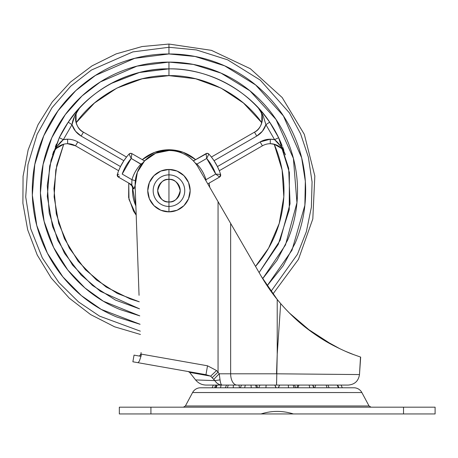 <?xml version="1.0" encoding="UTF-8"?>
<svg xmlns="http://www.w3.org/2000/svg" width="458" height="458" viewBox="0 0 458 458"><rect width="100%" height="100%" fill="white"/><g stroke="black" fill="none" stroke-linecap="round" stroke-linejoin="round"><path stroke-width="0.69" d="M168.956 179.381L168.956 201.932C163.626 202.573 159.871 198.818 157.684 190.66C159.871 182.496 163.626 178.74 168.956 179.381A11.278 11.278 0 0 1 180.234 190.66A11.278 11.278 0 0 1 168.956 201.932L168.956 206.444A15.79 15.79 0 0 0 184.746 190.66A15.79 15.79 0 0 0 168.956 174.87L168.956 179.381L168.956 174.87A15.79 15.79 0 0 1 184.746 190.66A15.79 15.79 0 0 1 168.956 206.444L168.956 211.859A21.2 21.2 0 0 0 190.162 190.66A21.2 21.2 0 0 0 168.956 169.454L168.956 174.87L168.956 169.454A21.2 21.2 0 0 1 190.162 190.66A21.2 21.2 0 0 1 168.956 211.859A21.2 21.2 0 0 0 190.162 190.66A21.2 21.2 0 0 0 168.956 169.454L177.074 171.069L183.95 175.666L188.547 182.542L190.162 190.66L188.547 198.772L183.95 205.648L177.074 210.245L168.956 211.859L160.844 210.245L153.968 205.648L149.371 198.772L147.757 190.66L149.371 182.542L153.968 175.666L160.844 171.069L168.956 169.454A21.2 21.2 0 0 0 147.757 190.66A21.2 21.2 0 0 0 168.956 211.859A21.2 21.2 0 0 1 147.757 190.66A21.2 21.2 0 0 1 168.956 169.454A21.2 21.2 0 0 0 147.757 190.66A21.2 21.2 0 0 0 168.956 211.859L168.956 206.444A15.79 15.79 0 0 1 153.172 190.66A15.79 15.79 0 0 1 168.956 174.87A15.79 15.79 0 0 0 153.172 190.66A15.79 15.79 0 0 0 168.956 206.444L168.956 201.932A11.278 11.278 0 0 1 157.684 190.66A11.278 11.278 0 0 1 168.956 179.381C174.292 178.74 178.048 182.496 180.234 190.66C178.048 198.818 174.292 202.573 168.956 201.932L168.956 179.381M274.811 385.075L275.979 387.783L274.811 385.075M255.518 385.075L256.543 387.783L255.518 385.075M238.847 385.075L239.603 387.783L238.847 385.075M337.248 385.075L338.365 387.783L337.248 385.075M326.159 385.075L327.064 387.783L326.159 385.075M315.596 385.075L314.835 387.783L315.596 385.075M309.161 385.075L309.751 387.783L309.161 385.075M313.799 387.783L312.654 385.075L313.799 387.783M298.919 385.075L297.895 387.783L298.919 385.075M288.311 385.075L288.517 387.783L288.311 385.075M294.122 387.783L293.154 385.075L294.122 387.783M279.626 385.075L278.464 387.783L279.626 385.075M265.921 387.783L266.127 385.075L265.921 387.783M245.276 385.075L244.686 387.783L245.276 385.075M251.276 387.783L250.967 385.075L251.276 387.783M228.284 385.075L227.374 387.783L228.284 385.075M233.271 387.783L233.374 385.075L233.271 387.783M217.189 385.075L216.079 387.783L217.189 385.075M220.567 387.783L221.065 385.075L220.567 387.783M213.336 385.075L212.151 387.783L213.336 385.075M214.693 387.783L215.535 385.075L214.693 387.783M341.101 385.075L342.286 387.783L341.101 385.075M249.931 387.783L353.902 387.783A9.023 9.023 0 0 1 361.849 392.523L369.056 405.988L371.043 407.179L369.056 405.988L185.387 405.988L183.395 407.179L185.387 405.988L369.056 405.988L361.86 392.546A9.023 9.023 0 0 0 353.902 387.783L200.535 387.783A9.023 9.023 0 0 0 192.595 392.523L361.86 392.546L192.583 392.546L185.387 405.988L192.583 392.546A9.023 9.023 0 0 1 200.535 387.783L343.094 387.783M212.151 387.783L342.286 387.783M434.785 413.946L403.527 413.946L435.1 413.946L435.1 407.179L403.527 407.179L403.527 413.946L119.338 413.946L150.917 413.946L150.917 407.179L119.338 407.179L119.338 413.946L119.338 407.179L403.527 407.179L403.527 413.946L293.372 413.946C282.603 410.563 271.834 410.563 261.066 413.946L150.917 413.946L150.917 407.179L434.785 407.179M211.344 387.783L226.802 387.783M293.372 413.946L261.066 413.946M52.556 154.827L52.544 154.861A15.79 15.79 0 0 1 67.635 143.715L67.635 139.203A20.301 20.301 0 0 0 63.341 139.661L56.884 146.68M285.323 154.701A15.79 15.79 0 0 0 270.283 143.715C278.172 144.505 283.204 148.22 285.374 154.861C283.783 150.716 282.34 147.991 281.035 146.68L274.577 139.661A20.301 20.301 0 0 0 270.283 139.203L270.283 143.715A15.79 15.79 0 0 0 262.388 145.833A15.79 15.79 0 0 1 270.283 143.715L270.283 139.203A20.301 20.301 0 0 0 260.133 141.923L262.388 145.833L260.133 141.923L217.436 166.575L214.052 160.718L256.749 136.066L262.4 131.228L265.926 124.691L274.577 139.661L270.283 139.203L260.133 141.923L217.436 166.575L219.285 170.719L262.388 145.833L219.285 170.719L218.775 169.483L219.273 170.691M262.663 278.676L276.958 260.442L287.733 239.855L276.958 260.442L262.663 278.676L285.494 244.95L296.95 202.717L293.406 158.399L276.031 119.498L249.942 90.81L220.985 73.097L193.316 64.423L168.956 62.099L168.956 68.866C195.715 68.603 239.334 78.782 269.659 122.149A121.794 121.794 0 0 1 278.636 137.703L289.393 172.5L289.25 209.747L278.241 244.423L259.096 272.567L280.159 240.347L290.046 203.776L288.672 168.229L278.636 137.703L274.577 139.661L265.926 124.691L263.087 115.588L258.163 107.739L260.384 110.784L261.85 114.386L261.804 122.75C241.767 94.096 203.856 74.883 168.956 75.633L168.956 68.866C207.182 67.956 248.871 89.986 269.659 122.149L265.926 124.691L269.659 122.149L278.636 137.703L282.128 145.65M140.074 324.264L101.27 309.419L81.404 295.633L62.889 276.884L47.42 253.217L36.76 225.433L32.335 195.137L34.785 164.508L43.756 135.797L58.006 110.813L75.822 90.604L95.453 75.41L134.709 58.321L168.956 53.964L195.034 56.471L224.672 65.832L255.644 84.965L283.422 115.931L301.65 157.815L305.337 181.339L304.868 205.293L291.998 250.217L267.146 285.763L283.227 265.726L295.25 242.969C302.188 226.223 305.652 208.785 305.652 190.66C305.652 172.529 302.188 155.096 295.25 138.345C288.311 121.599 278.435 106.817 265.617 93.999C252.799 81.181 238.017 71.305 221.271 64.366C204.52 57.433 187.087 53.964 168.956 53.964L168.956 47.277L168.956 53.964C150.831 53.964 133.393 57.433 116.647 64.366C99.901 71.305 85.119 81.181 72.301 93.999C59.483 106.817 49.607 121.599 42.668 138.345C35.73 155.096 32.266 172.529 32.266 190.66C32.266 208.785 35.73 226.223 42.668 242.969C49.607 259.715 59.483 274.497 72.301 287.315C85.119 300.133 99.901 310.009 116.647 316.947L140.079 324.293M271.022 291.362L297.454 254.276L306.368 231.616L311.388 207.153L312.075 181.941L308.366 157.128L300.591 133.81L289.404 112.868L260.247 80.093L227.643 59.838L196.419 49.933L168.956 47.277L196.419 49.933L227.643 59.838L260.247 80.093L289.404 112.868L300.591 133.81L308.366 157.128L312.075 181.941L311.388 207.153L306.368 231.616L297.454 254.276L271.022 291.362L277.084 299.292M140.44 334.46L114.597 326.806L90.587 314.554L69.232 298.112L51.244 278.04L37.235 255.014L27.68 229.807L22.9 203.283L23.06 176.33L28.15 149.858L37.997 124.765L52.275 101.905L70.492 82.045L92.041 65.855L116.189 53.878L142.123 46.533L168.956 44.054L168.956 47.277L168.956 44.054L211.459 50.351L250.308 68.694L282.168 97.514L304.312 134.337L314.829 175.992L312.814 218.913L298.444 259.405L272.951 293.99L277.222 299.463L277.222 354.274L280.668 303.585A180.435 180.435 0 0 1 277.222 299.463L261.192 276.185L224.638 213.016L230.649 223.401L230.649 373.797L276.535 373.797L277.222 354.274L277.222 299.463C271.932 293.074 266.585 285.317 261.192 276.185L230.649 223.401L230.649 373.797A11.278 6.292 90 0 0 236.941 385.075L206.209 385.075C201.881 384.983 198.337 383.266 195.583 379.928L189.629 372.377L195.051 373.344L189.629 372.377L195.583 379.928L214.825 380.609L210.657 376.138L195.056 373.344M281.08 143.091L278.636 137.703L274.577 139.661C278.739 142.862 282.334 147.928 285.374 154.861L285.345 154.775M262.308 116.876L261.804 122.75L261.85 114.386L260.384 110.784L258.163 107.739C265.09 113.532 262.766 128.698 254.493 132.156L211.39 157.042L214.052 160.718L256.749 136.066L254.493 132.156L211.39 157.042L212.203 158.102L211.401 157.06M260.911 110.796L259.343 109.021M154.735 152.296L142.289 159.636L143.503 160.334L142.289 159.636C150.006 153.161 158.897 149.869 168.956 149.749L154.735 152.296L168.956 149.749L183.183 152.296L168.956 149.749L168.956 150.51L168.956 149.749C179.021 149.869 187.912 153.161 195.629 159.636L193.287 160.804M193.293 160.81L195.629 159.636L183.183 152.296M259.468 109.159L260.785 110.647M72.221 116.664L68.259 122.149C89.047 89.986 130.736 67.956 168.956 68.866L168.956 75.633L142.198 78.787L116.899 88.085L94.463 103.01L76.114 122.75L76.068 114.386L76.114 122.75C96.146 94.096 134.057 74.883 168.956 75.633L195.721 78.787L221.019 88.085L243.456 103.01L261.804 122.75L262.211 120.866M283.88 150.327L282.575 146.789M56.426 144.081L55.315 146.846M53.769 151.088L53.054 153.241M53.786 151.037L52.544 154.856L54.073 151.415L59.282 137.703L49.699 165.951L47.306 196.453L52.533 226.412L64.452 253.2L81.146 275.058L100.416 291.334L139.53 308.841L115.508 300.093L92.47 285.437L72.541 265.073L57.708 240.227L49.218 212.936L47.271 185.519L51.09 159.997L59.282 137.703A121.794 121.794 0 0 1 68.259 122.149C98.584 78.782 142.203 68.603 168.956 68.866L168.956 62.099C186.005 62.099 202.407 65.362 218.157 71.883C202.407 65.362 186.005 62.099 168.956 62.099L137.005 66.135L100.376 81.919L82.016 95.951L65.282 114.637L51.783 137.766L43.104 164.416L40.418 192.967L44.117 221.34L53.66 247.52L67.79 269.985L84.885 287.916L103.371 301.227L139.776 315.86M132.614 188.227A36.422 36.422 0 0 0 135.871 205.882L132.614 188.227L133.971 188.702L131.738 184.797L118.341 177.063L117.368 175.924L118.341 177.063L131.738 184.797L133.971 188.702A4.511 4.483 120 0 1 133.965 188.925L134.784 186.79L133.965 188.925L132.614 188.227L131.967 185.856L128.755 183.074L129.969 183.773L132.047 186.011M58.389 146.703L63.725 144.207L55.807 169.964L54.101 196.86L58.693 223.412L69.341 248.173L85.457 269.773L106.159 287.029L130.301 298.994L139.278 301.793L117.34 293.452L96.363 279.884L78.163 261.283L64.441 238.698L56.294 213.846L53.947 188.725L56.803 165.103L63.725 144.207L56.46 148.346L63.725 144.207L61.893 144.797M136.203 215.174L133.53 211.115L128.629 197.524L128.755 183.074L128.99 199.379L136.203 215.163M117.368 175.924L117.317 174.429A54.13 54.13 0 0 1 129.087 154.048L130.404 153.344L131.875 153.619L130.748 153.321A2.256 2.256 0 0 1 131.875 153.619L131.211 158.451L140.967 164.079C136.707 168.567 133.702 173.777 131.95 179.708L122.194 174.074L131.211 158.451L129.087 154.048A2.256 2.256 0 0 1 130.748 153.321L129.087 154.048A54.13 54.13 0 0 0 117.317 174.429L118.341 177.063A2.256 2.256 0 0 1 117.317 174.429L118.817 174.303M134.784 186.79L135.11 185.364M209.73 187.248L209.163 183.074L207.949 183.773L209.163 183.074L209.73 187.253M206.255 155.102L206.701 158.451A49.619 49.619 0 0 1 215.724 174.074L220.601 174.429A54.13 54.13 0 0 0 208.831 154.048L207.171 153.321A2.256 2.256 0 0 1 208.831 154.048L206.701 158.451L215.724 174.074L205.968 179.708C204.216 173.777 201.205 168.567 196.946 164.079L206.701 158.451L206.043 153.619A2.256 2.256 0 0 1 207.171 153.321L193.402 160.918L206.043 153.619L207.514 153.344L208.831 154.048A54.13 54.13 0 0 1 220.601 174.429A2.256 2.256 0 0 1 219.577 177.063L207.777 183.876L219.577 177.063L220.55 175.924L219.577 177.063L220.601 174.429L220.55 175.924M255.53 266.401L268.577 248.173L279.225 223.412L283.817 196.86L282.111 169.964L274.187 144.207A115.027 115.027 0 0 1 255.53 266.401M135.562 197.255L135.179 186.446L135.562 197.255M79.423 108.105A15.79 15.79 0 0 0 83.425 132.156L81.169 136.066L83.425 132.156L126.528 157.048L83.425 132.156C75.152 128.698 72.828 113.532 79.755 107.739L74.831 115.588L71.986 124.691L63.341 139.661L59.282 137.703L63.341 139.661C59.174 142.862 55.578 147.928 52.544 154.861A15.79 15.79 0 0 1 67.635 143.715L67.635 139.203A20.301 20.301 0 0 1 77.786 141.923L75.53 145.833L118.633 170.719L75.53 145.833L77.786 141.923A20.301 20.301 0 0 0 67.635 139.203L63.341 139.661L71.986 124.691L75.518 131.228L81.169 136.066L123.866 160.718L120.483 166.575L77.786 141.923L120.483 166.575L119.011 169.792M76.4 111.494L68.259 122.149L71.986 124.691A20.301 20.301 0 0 0 81.169 136.066L123.866 160.718L126.511 157.065M53.054 153.247L53.786 151.043M55.321 146.841L56.443 144.035M54.954 150.098L55.693 149.176M77.528 110.79L76.394 113.326M110.933 83.574L139.444 72.496L168.956 68.866M283.84 151.415L285.374 154.861L283.84 151.415L281.458 148.346L274.187 144.207L281.458 148.346L283.84 151.415L282.225 149.176M119.761 71.883C104.012 78.41 90.106 87.696 78.055 99.752C65.998 111.809 56.712 125.71 50.185 141.459C56.712 125.71 65.998 111.809 78.055 99.752C90.106 87.696 104.012 78.41 119.761 71.883C135.511 65.362 151.913 62.099 168.956 62.099M40.401 190.66C40.401 207.703 43.659 224.105 50.185 239.855C56.712 255.604 65.998 269.51 78.055 281.561C65.998 269.51 56.712 255.604 50.185 239.855C43.659 224.105 40.401 207.703 40.401 190.66C40.401 173.611 43.659 157.209 50.185 141.459M140.32 331.151L99.558 316.123L78.564 301.954L58.887 282.546L42.319 257.894L30.743 228.8L25.717 196.934L27.967 164.599L37.161 134.194L52.023 107.687L70.727 86.213L91.4 70.063L132.82 51.903L168.956 47.277L132.82 51.903L91.4 70.063L70.727 86.213L52.023 107.687L37.161 134.194L27.967 164.599L25.717 196.934L30.743 228.8L42.319 257.894L58.887 282.546L78.564 301.954L99.558 316.123L140.32 331.151M218.157 71.883C233.906 78.41 247.807 87.696 259.863 99.752C271.92 111.809 281.206 125.71 287.733 141.459C294.259 157.209 297.517 173.611 297.517 190.66C297.517 207.703 294.259 224.105 287.733 239.855M139.776 315.883L119.761 309.431C104.012 302.91 90.106 293.618 78.055 281.561M262.382 118.897L261.518 113.309M261.089 112.21L259.343 109.164M279.575 146.737L274.187 144.207L276.025 144.797M259.325 109.141L260.304 110.647M261.215 112.508L261.839 114.345M261.85 114.386L262.131 115.651M277.817 145.633L281.458 148.346M282.964 150.098L283.828 151.386M60.101 145.633L57.416 147.47M67.635 143.715L75.53 145.833A15.79 15.79 0 0 0 67.635 143.715M59.282 137.703L68.259 122.149L71.986 124.691C72.679 119.486 75.267 113.836 79.755 107.739L79.114 108.466M78.404 109.405L77.534 110.784M75.622 116.767L76.097 122.67L75.707 120.866M55.155 149.835L56.408 148.403M75.536 118.897L76.068 114.386M76.829 112.21L77.511 110.825M262.909 115.176L258.163 107.739A15.79 15.79 0 0 1 254.493 132.156L256.749 136.066A20.301 20.301 0 0 0 265.926 124.691M131.664 155.102L131.875 153.619L144.533 160.93L131.875 153.619L131.211 158.451L141.493 164.577L140.967 164.079L142.69 163.019M118.639 170.708L119.143 169.483M212.272 158.193L214.052 160.712M218.775 169.483L217.436 166.575M261.003 111.471L261.701 112.691M118.341 177.063L119.515 176.141M131.738 184.797L131.95 179.708L131.738 184.797L131.95 179.708L122.194 174.074A49.619 49.619 0 0 1 131.211 158.451L129.723 155.411M131.95 179.708L135.316 180.704L131.95 179.708C133.725 173.788 136.73 168.578 140.967 164.079L142.678 163.031M133.965 188.925L135.087 185.467M143.503 160.334L144.648 160.815M215.724 174.074L219.577 177.063L215.724 174.074L205.968 179.708L206.026 180.847L205.968 179.708L205.453 179.862L205.968 179.708C204.194 173.788 201.188 168.578 196.946 164.079L206.701 158.451L208.195 155.411M195.257 163.037L196.946 164.079L196.425 164.577L196.946 164.079L195.257 163.037L196.946 164.079M220.601 174.429L219.101 174.303M218.397 176.141L219.577 177.063M131.933 183.051L131.784 184.814M258.335 107.922L260.865 110.739M263.711 114.134L269.659 122.149M311.377 331.832L320.68 338.147M360.515 357.057L359.484 374.564L360.669 357.108L353.278 354.481M200.535 374.329L189.629 372.377L188.249 371.553L205.957 374.673L138.024 362.696L139.409 361.041L140.938 356.341L134.045 355.122L140.938 356.341L139.409 361.041L138.024 362.696L132.934 361.797M345.905 351.486L353.902 354.721L345.922 351.492M135.15 185.542A33.829 33.829 0 0 1 198.24 167.399C195.217 162.172 191.089 158.05 185.862 155.033C180.629 152.022 174.996 150.51 168.956 150.51L155.737 153.201L144.613 160.85L137.371 172.231L135.15 185.542L139.049 295.318M348.229 385.075L236.941 385.075L348.229 385.075C354.727 384.508 358.477 381.004 359.484 374.564L276.575 373.802L359.484 374.564M192.125 372.234L132.872 361.786L205.957 374.673L210.657 376.138L189.629 372.377M188.249 371.553L205.963 374.678L207.526 365.793L141.133 354.086L141.201 355.918L141.133 354.086L207.526 365.793L216.571 370.551L218.06 372.119L218.06 201.646L198.24 167.399L224.638 213.016M261.192 276.185L277.222 299.463L272.957 293.99M360.669 357.108L353.233 354.463C348.292 352.717 341.542 349.666 332.989 345.303L306.35 328.054C297.597 321.316 289.032 313.163 280.668 303.585L277.222 299.463M185.862 155.033C180.629 152.022 174.996 150.51 168.956 150.51M140.909 354.045L139.759 355.751L140.909 354.045L141.081 352.546L140.909 354.045L140.028 355.522L140.909 354.045L140.028 355.522L139.198 356.032M339.996 348.807L320.657 338.136M311.4 331.85L289.359 312.974M236.574 233.643L234.158 229.469M222.027 385.075L222.067 385.075C200.953 385.075 200.953 385.075 222.067 385.075C221.157 385.029 220.481 383.3 220.046 379.888C220.475 383.22 221.151 384.949 222.067 385.075C219.09 384.989 216.68 383.495 214.831 380.604L212.174 377.707L218.06 372.119L216.571 370.551L210.657 376.138L216.571 370.551L207.526 365.793L205.957 374.673L210.657 376.138L212.174 377.707L218.06 372.119L219.227 373.797A9.023 0.326 135.3 0 0 213.846 379.384A9.023 0.326 -44.7 0 1 219.227 373.797L220.04 379.888L219.227 373.797L230.649 373.797L219.227 373.797L218.06 372.119L218.06 201.646M217.378 200.467L227.574 218.123M353.233 354.463C347.868 352.517 341.118 349.465 332.989 345.303C324.602 340.964 315.722 335.216 306.35 328.054M280.668 303.585L277.222 354.274L276.558 385.075L277.222 354.274L276.535 373.797L230.649 373.797A11.278 6.292 -90 0 0 236.941 385.075L222.067 385.075M276.54 382.069L276.558 385.075M219.897 378.8L219.777 377.861L219.897 378.8M141.173 355.196L141.201 355.906M215.512 381.6L217.086 383.237L219.462 384.606L221.884 385.075M214.819 380.604L220.04 379.894M149.09 355.488L141.608 354.166M140.028 355.522L140.64 354.692M276.111 387.783L274.926 385.075M257.705 387.783L256.526 385.075M240.347 387.783L241.521 385.075M338.886 387.783L337.701 385.075M329.096 387.783L327.911 385.075M296.732 387.783L297.918 385.075M278.332 387.783L279.512 385.075M258.747 387.783L259.932 385.075M225.342 387.783L226.527 385.075M215.552 387.783L216.737 385.075M314.091 387.783L312.911 385.075M295.691 387.783L294.505 385.075M74.139 114.219L73.394 115.153M132.872 361.786L134.045 355.122"/></g></svg>
